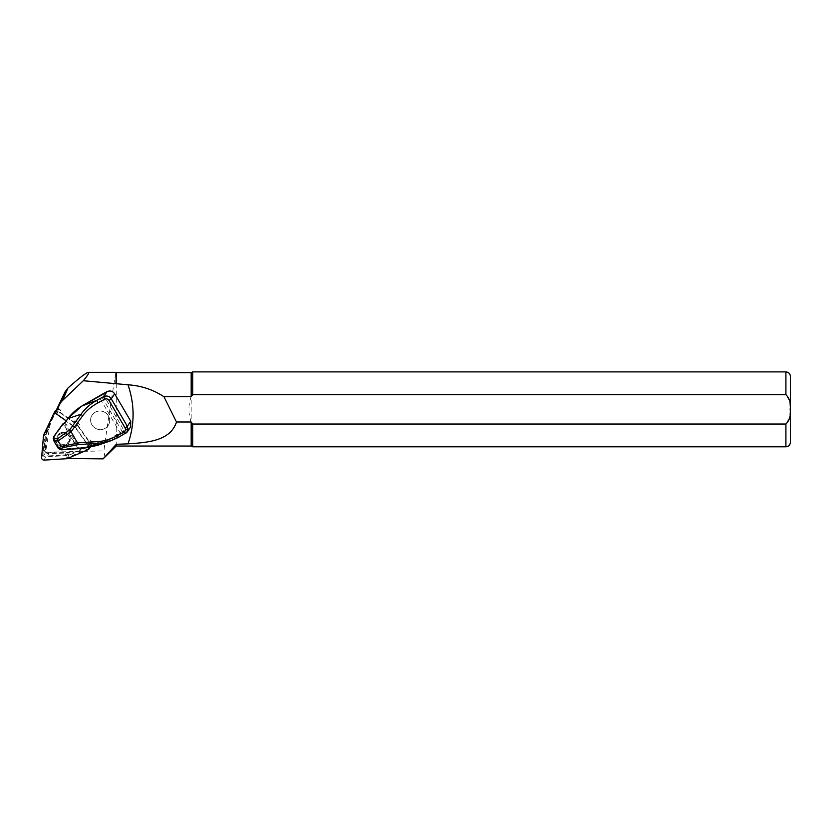 <?xml version="1.0" encoding="UTF-8"?>
<svg xmlns="http://www.w3.org/2000/svg" width="832" height="832" viewBox="0 0 832 832"><rect width="100%" height="100%" fill="white"/><g stroke="black" fill="none" stroke-linecap="round" stroke-linejoin="round"><path stroke-width="0.62" stroke-dasharray="4.16 3.12" d="M79.602 424.83A18.429 17.784 -156.5 0 0 75.088 420.326L77.74 422.198L79.602 424.83L78.603 427.118L88.722 441.397L89.71 439.109L92.165 442.572L88.306 444.236A3.598 3.474 -156.5 0 0 89.71 439.109M56.753 409.947L48.526 427.045A17.826 17.202 -156.5 0 0 48.266 427.627A17.826 17.202 -156.5 0 0 46.946 432.817L45.458 449.862A2.995 2.891 -156.5 0 0 48.693 453.086L52.749 452.837A25.47 24.575 23.5 0 1 54.642 452.785L66.248 452.577A18.429 17.784 -156.5 0 0 72.394 451.121L68.182 452.941L65.79 458.442L67.631 458.463M55.91 410.623A3.598 3.474 -156.5 0 0 55.38 411.414L47.986 426.785A18.429 17.784 -156.5 0 0 47.715 427.388A18.429 17.784 -156.5 0 0 46.353 432.754L44.866 449.8A3.598 3.474 -156.5 0 0 48.745 453.669L68.182 452.941M88.306 444.236L87.318 446.534L71.396 453.409L72.394 451.121M89.274 448.292L65.79 458.442M92.165 442.572L89.773 448.074M77.74 422.198L75.348 427.71L89.378 447.512M57.668 408.044L60.663 410.155L59.675 412.454L74.09 422.625L75.088 420.326M56.607 410.478L55.276 413.546L75.348 427.71M102.991 393.869L123.947 430.55L128.71 428.646L130.614 426.92M56.222 410.322L51.542 420.118L49.66 426.556L46.332 447.845C45.604 450.185 46.436 451.828 48.828 452.785L54.985 452.005L103.927 450.882C106.631 428.49 116.022 370.323 115.96 372.341M104.988 457.319L103.927 450.882M48.526 427.045L48.266 427.627M116.262 446.046L116.262 372.642M192.774 446.794L192.774 424.029L785.907 424.029L789.693 417.362L790.14 409.344L789.693 401.294L785.907 394.67L192.774 394.67L192.774 371.894M191.162 446.046L191.162 421.99L192.774 424.029M790.4 442.302L790.4 376.386M192.774 394.67L191.162 396.698L191.162 372.642M191.162 396.698C188.188 405.132 188.188 413.566 191.162 421.99L191.162 396.698M60.663 410.155A3.598 3.474 -156.5 0 0 56.867 409.885M53.331 438.599L59.904 449.405M108.378 415.844A9.589 9.256 23.5 0 1 96.45 428.792A9.589 9.256 23.5 0 1 99.518 411.008A9.589 9.256 23.5 0 1 108.378 415.844A9.589 9.256 -156.5 0 0 91.343 416.489A9.589 9.256 -156.5 0 0 96.45 428.802A9.589 9.256 -156.5 0 0 108.378 415.854M123.947 430.55L105.706 440.991C98.852 444.642 91.915 446.722 84.885 447.2L84.885 447.918M67.85 418.652L68.286 418.881C72.363 413.358 77.813 408.741 84.614 405.007L102.856 394.566M61.422 449.779L61.433 449.051L59.519 447.949L54.215 438.911L54.226 436.769L63.367 424.195L77.584 448.718M56.867 443.435C60.58 447.658 64.345 447.782 68.162 443.83C72.852 437.081 61.1 429.801 56.961 436.883L56.867 443.435M84.885 447.2L78.77 447.616L78.697 448.406M64.334 423.301L68.286 418.881M57.845 441.896C61.558 446.129 65.312 446.264 69.129 442.312C73.798 435.583 62.067 428.293 57.928 435.354L57.845 441.896M97.542 445.349L105.945 441.646L124.925 430.695M128.71 428.646L125.362 433.628L118.373 437.403M105.706 440.991L105.945 441.646L118.518 437.33M65.135 422.396L80.142 448.219M54.153 441.438L53.643 439.338L54.215 438.911M57.814 447.678L59.519 447.949M63.409 423.831L64.678 423.571L78.77 447.616L77.646 447.928L63.658 424.07L62.889 423.966M78.603 427.118A18.429 17.784 -156.5 0 0 74.09 422.625M59.675 412.454A3.598 3.474 -156.5 0 0 54.382 413.712L55.38 411.414M47.986 426.785L54.382 413.712M46.987 429.083A18.429 17.784 -156.5 0 0 46.717 429.686A18.429 17.784 -156.5 0 0 45.354 435.042L43.867 452.088A3.598 3.474 -156.5 0 0 47.746 455.957L48.745 453.669M66.248 452.577L65.26 454.875L47.746 455.957M65.26 454.875A18.429 17.784 -156.5 0 0 71.396 453.409M87.318 446.534A3.598 3.474 -156.5 0 0 88.722 441.397M44.97 431.912L43.014 454.272A2.392 2.309 -156.5 0 0 45.604 456.851L68.557 455.416L89.419 446.399A2.392 2.309 -156.5 0 0 90.355 442.978L77.095 424.258L58.188 410.925A2.392 2.309 -156.5 0 0 56.753 410.467M77.095 424.258L75.681 427.513L66.186 420.815M89.367 447.429A2.392 2.309 -156.5 0 0 88.941 446.243L75.681 427.513M68.557 455.416L67.142 458.682M54.642 452.785L54.985 452.005M52.749 452.837L53.04 452.171M46.946 432.817L49.66 426.556M45.458 449.862L46.332 447.845M785.907 446.794L785.907 424.029M785.907 394.67L785.907 371.894M120.65 433.69L98.977 396.666M122.741 432.37L100.932 395.439M77.345 448.802L77.355 448.063L61.433 449.051M58.417 441.49C54.569 435.042 65.021 429.385 68.765 435.895C72.613 442.343 62.161 448.001 58.417 441.49M46.353 432.754L45.354 435.042M44.866 449.8L43.867 452.088M58.188 410.925L56.774 414.18M90.355 442.978L88.941 446.243M89.419 446.399L88.005 449.665M45.604 456.851L44.19 460.106M43.014 454.272L41.6 457.527M68.162 443.83L69.129 442.312C73.83 437.31 63.326 427.388 57.938 435.365L56.961 436.883M97.417 445.38L90.449 447.231M47.715 427.388L46.717 429.686M90.085 442.478L89.097 444.766M90.605 445.224L89.523 447.72"/><path stroke-width="1.25" d="M89.378 447.512L89.274 448.292M56.867 409.885A3.598 3.474 -156.5 0 0 56.753 409.947L56.607 410.478M130.614 426.92L130.759 421.231L114.681 393.796C112.694 391.05 110.136 390.333 107.016 391.643L102.991 393.869M67.631 458.463L103.074 458.858L116.262 444.309L127.993 443.841C134.794 424.32 134.794 404.643 127.993 384.79L83.325 380.723L62.618 400.4A14.976 14.456 -156.5 0 0 59.634 404.487L55.276 413.546M103.074 458.858L116.262 446.046L191.162 446.046L192.774 446.794L785.907 446.794C788.632 446.534 790.13 445.037 790.4 442.302L790.4 376.386C790.13 373.662 788.632 372.164 785.907 371.894L785.907 394.67C789.641 398.434 791.055 403.291 790.14 409.24C791.076 415.22 789.662 420.15 785.907 424.029L192.774 424.029L192.774 446.794M83.325 380.723C87.849 375.232 89.534 372.445 88.4 372.341C86.206 372.632 79.404 377.853 68.006 387.993L65.177 391.716L56.222 410.322M116.262 383.718L116.262 372.642L115.96 383.344M116.262 444.309L116.262 446.046M192.774 424.029L191.162 421.99L191.162 446.046M116.262 372.642L191.162 372.642L192.774 371.894L192.774 394.67L785.907 394.67M191.277 396.552L192.65 394.815M191.162 372.642L191.162 396.698L163.935 396.698L176.488 421.99C170.342 441.158 147.254 442.53 127.993 443.841M127.993 384.79C141.242 385.694 153.223 389.667 163.935 396.698M191.162 421.99L176.488 421.99M115.96 372.341L88.4 372.341M103.23 393.692L84.25 404.633C77.366 408.429 71.864 413.15 67.766 418.777L65.042 422.521L62.847 424.102L53.706 436.665L54.205 438.734L57.72 438.714L69.784 429.749L81.099 414.201C84.978 408.647 90.22 404.019 96.824 400.317L103.667 396.614C106.756 395.356 109.294 396.105 111.28 398.85L127.358 426.286L127.244 431.933L125.299 433.69L123.906 432.162C125.507 431.08 125.892 429.666 125.091 427.908L109.013 400.473C107.869 398.902 106.402 398.486 104.614 399.235L97.77 402.938C91.489 406.38 86.466 410.654 82.701 415.75L71.063 431.746L58.136 440.929L53.914 440.929L54.153 441.438L58.157 448.167L61.412 449.8L84.843 447.928L97.417 445.39L110.438 440.918L98.176 443.352L97.854 441.594C104.333 441.147 110.739 439.234 117.062 435.864L123.906 432.162M107.016 391.643L103.667 396.614L104.614 399.235M90.449 447.231L84.843 447.928L98.176 443.352L78.478 444.579L71.063 431.746M69.784 429.749L70.855 431.475M97.77 402.938L96.824 400.317L81.702 406.099L67.746 418.673L81.099 414.201A2.392 0.614 36 0 0 82.701 415.75M58.157 448.167L61.339 446.399L58.136 440.929L57.72 438.714M61.339 446.399L62.941 447.626L60.289 449.103M54.205 438.734L53.914 440.929M59.914 449.405L58.77 448.698M53.331 438.589L53.685 436.561L53.321 438.589M118.373 437.403L110.438 440.918M118.518 437.33L117.062 435.864M84.271 404.622L100.932 395.439M65.042 422.521L67.85 418.652M63.866 423.613L65.135 422.396M62.889 423.966L64.334 423.301M63.409 423.831L63.045 423.8A0.603 0.603 0 0 0 62.826 423.987L53.799 436.54M77.584 448.718L61.412 449.8M56.753 409.947A3.598 3.474 -156.5 0 0 55.91 410.623M56.753 410.467A2.392 2.309 -156.5 0 0 54.662 411.767L43.555 435.178L41.6 457.527A2.392 2.309 -156.5 0 0 44.19 460.106L67.142 458.682L88.005 449.665A2.392 2.309 -156.5 0 0 89.367 447.429M66.186 420.815L56.774 414.18A2.392 2.309 -156.5 0 0 53.248 415.022L43.555 435.178M59.634 404.487L65.177 391.716M62.618 400.4L68.006 387.993M785.907 424.029L785.907 446.794M130.759 421.231L127.358 426.286L125.091 427.908M114.681 393.796L111.28 398.85L109.013 400.473M77.574 442.863L97.854 441.594M61.329 446.378L77.698 443.165M78.478 444.579L62.941 447.626M101.046 395.356L103.106 393.765M54.662 411.767L53.248 415.022M192.774 371.894L785.907 371.894M127.182 431.995L118.456 437.393L110.656 440.835M53.331 438.63L53.841 440.71M130.603 426.951L127.234 431.954M84.864 447.949L77.459 448.781A0.603 0.603 0 0 1 77.334 448.812M89.523 447.72L89.19 448.49"/></g></svg>
